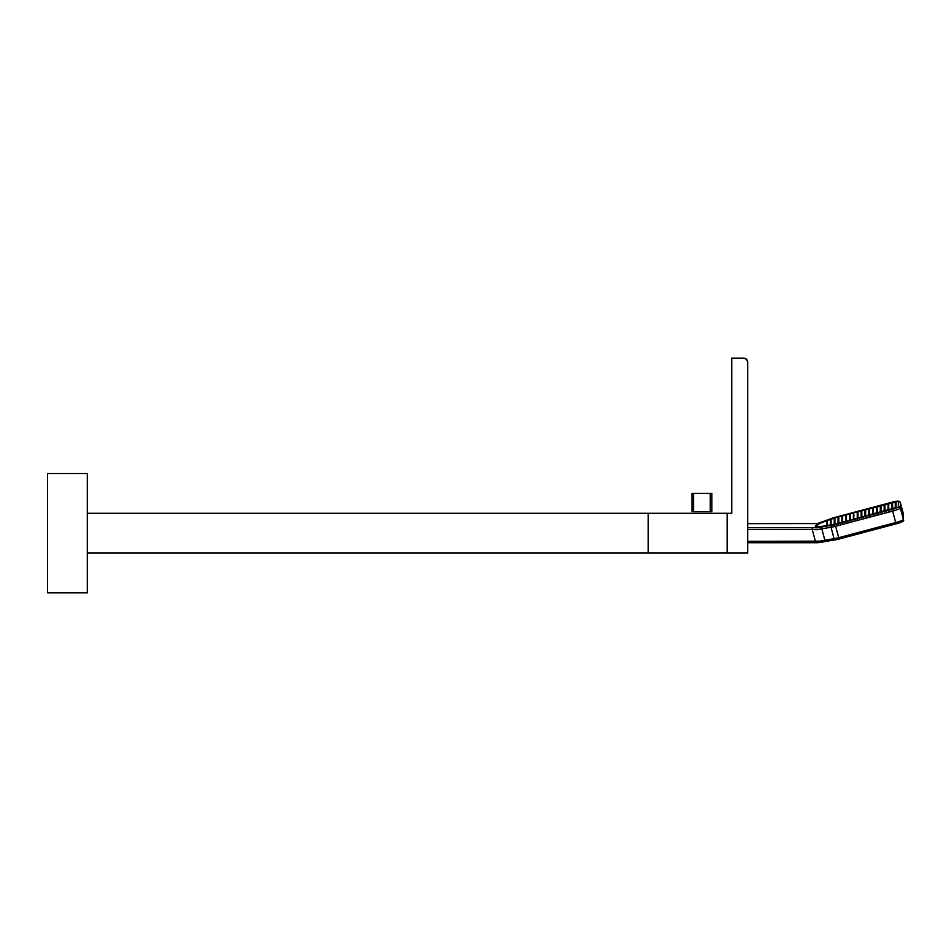 <?xml version="1.0" encoding="UTF-8"?>
<svg xmlns="http://www.w3.org/2000/svg" width="951" height="951" viewBox="0 0 951 951"><rect width="100%" height="100%" fill="white"/><g stroke="black" fill="none" stroke-linecap="round" stroke-linejoin="round"><path stroke-width="1.43" d="M747.676 523.644L817.289 523.561L817.289 524.548L817.266 523.549L817.052 525.059L817.266 523.549L747.676 523.656L817.266 523.549A17.498 2.211 -15.1 0 0 822.306 521.861L831.531 518.473A6.36 0.808 164.9 0 1 835.216 517.332L892.216 502.187L898.362 501.391L898.362 506.907L896.555 507.977L835.216 524.512A6.36 0.808 164.9 0 1 831.531 525.332L822.306 526.842A1.593 0.987 80.7 0 0 821.795 528.78L831.019 527.27L834.11 538.694L824.886 540.204A15.917 2.009 -15.1 0 0 820.131 541.143L820.927 542.379L817.468 542.736L747.676 542.724L815.423 542.7L815.423 541.333L815.423 542.724L817.491 542.724L817.313 541.392L817.468 542.736L820.927 542.379L820.131 541.143L815.423 541.333L812.225 529.505L817.052 529.719A15.917 2.009 164.9 0 1 821.795 528.78L824.886 540.204A15.917 2.009 -15.1 0 0 820.131 541.143L747.676 541.333L815.423 541.333L812.225 529.505L817.052 529.719A15.917 2.009 164.9 0 1 821.795 528.78L824.886 540.204L834.11 538.694A7.953 1.01 -15.1 0 0 838.711 537.684L895.711 522.539L896.115 523.87L900.466 522.456M812.225 529.505L747.676 529.505L812.225 529.505L812.225 527.722L747.676 527.722L812.225 527.722L812.225 529.505M825.908 541.369A17.498 2.211 164.9 0 0 820.998 542.343L826.062 541.369A1.593 0.987 80.7 0 0 826.217 541.321A1.593 0.987 -99.3 0 1 826.05 541.369A1.593 0.987 -99.3 0 1 824.886 540.204A1.593 0.987 80.7 0 0 826.05 541.369L835.287 539.847A1.593 0.987 80.7 0 0 835.442 539.811A1.593 0.987 -99.3 0 1 835.275 539.859L896.115 523.87C902.13 522.158 904.567 520.827 903.45 519.864L903.391 513.897L900.3 502.473A1.593 1.581 180 0 0 898.362 501.391L898.362 506.907A1.593 1.581 0 0 1 900.312 508.024L900.312 502.508L898.992 501.225C896.912 501.248 899.301 500.571 892.216 502.176L835.216 517.32L822.163 521.897A1.593 0.903 69.8 0 1 822.306 521.861A1.593 0.903 -110.2 0 0 822.163 521.897L817.242 523.549A17.498 2.211 -15.1 0 0 822.306 521.861L831.531 518.473A1.593 0.903 -110.2 0 0 831.376 518.509A1.593 0.903 69.8 0 1 831.531 518.473A6.36 0.808 164.9 0 1 835.216 517.332L892.216 502.187A6.36 0.808 164.9 0 1 898.362 501.391A1.593 1.581 0 0 1 900.312 502.508L900.312 508.024L903.391 519.46A1.593 1.581 0 0 1 903.45 519.888A1.593 1.581 180 0 0 903.391 519.46A7.953 1.01 164.9 0 1 895.711 522.539A7.953 1.01 -15.1 0 0 903.391 519.46L903.391 513.932A1.593 1.581 0 0 1 903.45 514.372A1.593 1.581 180 0 0 903.391 513.932L900.312 502.508L903.391 513.932L903.391 519.46L900.312 508.024A7.953 1.01 164.9 0 1 892.62 511.115L895.711 522.539L892.62 511.115A7.953 1.01 -15.1 0 0 900.312 508.024A1.593 1.581 180 0 0 898.362 506.907A6.36 0.808 164.9 0 1 892.216 509.379L892.62 511.115L892.216 509.379L835.216 524.512A6.36 0.808 164.9 0 1 831.531 525.332A1.593 0.987 80.7 0 0 831.019 527.27L834.11 538.694A1.593 0.987 80.7 0 0 835.275 539.859A1.593 0.987 -99.3 0 1 834.11 538.694A7.953 1.01 164.9 0 0 838.711 537.684L835.632 526.248L892.62 511.115L835.632 526.248A7.953 1.01 164.9 0 1 831.019 527.27A7.953 1.01 -15.1 0 0 835.632 526.248L839.127 539.003L896.104 523.858M817.289 527.805L812.225 527.722L817.289 527.805L817.289 526.83L817.289 527.805A17.498 2.211 -15.1 0 1 822.306 526.842A17.498 2.211 -15.1 0 0 817.266 527.829M815.364 525.689L817.289 526.83A21.481 2.722 -15.1 0 0 823.792 526.212L835.216 524.203L896.056 507.525L896.056 501.997L894.927 501.938L835.216 517.641L823.792 521.707A21.481 2.722 -15.1 0 0 817.289 524.548L815.364 525.689M833.48 524.893L824.255 525.998A20.684 2.615 164.9 0 1 817.289 526.545L816.196 525.784L817.289 524.833A20.684 2.615 164.9 0 1 824.255 521.671L835.216 517.748L895.283 502.211L895.283 507.727L894.38 508.262L835.216 524.096L824.255 525.998A20.684 2.615 164.9 0 1 817.289 526.545L817.289 524.833A20.684 2.615 164.9 0 1 824.255 521.671L835.216 517.748L892.216 502.508L896.151 502.366M869.535 512.173L868.774 512.375L869.535 512.173M873.387 511.151L872.614 511.353L873.387 511.151M877.226 510.128L876.453 510.33L877.226 510.128M880.293 509.308L881.066 509.106L880.293 509.308L881.066 509.106L880.305 509.32L880.709 510.842M858.016 514.717L857.243 514.919L858.016 514.705M849.564 516.952L850.325 516.75L849.564 516.952L850.325 516.75L849.564 516.964L849.944 518.473M884.905 508.084L884.145 508.298L884.905 508.084M850.325 517.273L849.564 517.487L850.325 517.273M884.525 510.33L884.145 508.809L884.905 508.607L884.145 508.821M880.293 509.831L881.066 509.629L880.293 509.831L881.066 509.629L880.305 509.831L880.685 511.341M877.226 510.651L876.453 510.853L877.226 510.651M858.016 515.228L857.243 515.442L858.016 515.228M861.856 514.218L861.083 514.42L861.856 514.206M865.695 513.195L864.934 513.397L865.695 513.195M880.293 508.274L881.066 508.06L880.293 508.274L881.066 508.072L880.305 508.274L880.709 509.795M877.226 509.082L876.453 509.296L877.226 509.082M873.387 510.105L872.614 510.318L873.387 510.105M869.535 511.127L868.774 511.341L869.535 511.127M865.695 512.149L864.934 512.351L865.695 512.149M861.856 513.171L861.083 513.374L861.856 513.171M858.016 514.194L857.243 514.396L858.016 514.194M854.176 515.216L853.404 515.418L854.164 515.204M861.856 513.695L861.083 513.897L861.856 513.695M865.695 512.672L864.934 512.874L865.695 512.672M869.535 511.65L868.774 511.852L869.535 511.65M872.994 512.351L872.614 510.83L873.387 510.628L872.614 510.842M850.325 516.227L849.564 516.441L850.325 516.227M884.905 507.572L884.145 507.775L884.905 507.572M880.293 508.797L881.066 508.583L880.293 508.797L881.066 508.583L880.305 508.797L880.685 510.307M877.226 509.605L876.453 509.819L877.226 509.605M861.856 515.775L861.083 515.977L861.856 515.775M865.695 514.753L864.934 514.955L865.695 514.753M869.535 513.73L868.774 513.944L869.535 513.73M873.387 512.708L872.614 512.922L873.387 512.708M884.905 509.653L884.145 509.855L884.905 509.653M880.293 510.877L881.066 510.663L880.293 510.877L881.066 510.675L880.305 510.877L880.709 512.399M877.226 511.686L876.453 511.9L877.226 511.686M869.535 514.253L868.774 514.455L869.535 514.253M873.387 513.231L872.614 513.445L873.387 513.231M877.226 512.209L876.453 512.423L877.226 512.209M858.016 516.797L857.243 516.999L858.016 516.797M850.325 518.842L849.564 519.044L850.325 518.83M858.016 515.751L857.243 515.965L858.016 515.751M850.325 517.796L849.564 517.998L850.325 517.796M884.905 509.13L884.145 509.332L884.905 509.13M861.856 514.729L861.083 514.943L861.856 514.729M865.695 513.706L864.934 513.92L865.695 513.706M869.535 512.696L868.774 512.898L869.535 512.684M873.387 511.674L872.614 511.876L873.387 511.674M877.226 511.174L876.453 511.376L877.226 511.174M869.535 513.207L868.774 513.421L869.535 513.207M865.695 514.229L864.934 514.443L865.695 514.229M861.856 515.252L861.083 515.466L861.856 515.252M858.016 516.274L857.243 516.476L858.016 516.274M858.016 512.114L857.243 512.316L858.016 512.102M861.856 511.091L861.083 511.293L861.856 511.091M865.695 510.069L864.934 510.271L865.695 510.069M869.535 509.047L868.774 509.249L869.535 509.047M873.387 508.024L872.614 508.226L873.387 508.024M876.453 507.204L877.226 507.002L876.453 507.204L877.226 507.002L876.453 507.216L876.87 508.737M880.293 506.194L881.066 505.98L880.293 506.194L881.066 505.98L880.305 506.182L880.685 507.703M888.757 506.55L887.984 506.752L888.757 506.55M888.757 507.061L887.984 507.275L888.757 507.061M888.757 507.584L887.984 507.798L888.757 507.584M888.757 508.107L887.984 508.31L888.757 508.107M884.905 504.957L884.145 505.171L884.905 504.957M888.757 509.677L887.984 509.879L888.757 509.665M888.757 509.154L887.984 509.356L888.757 509.154M888.757 508.63L887.984 508.833L888.757 508.63M892.597 503.448L891.824 503.65L892.597 503.436M892.597 503.959L891.824 504.173L892.597 503.959M892.597 504.482L891.824 504.696L892.597 504.482M892.597 505.005L891.824 505.207L892.597 505.005M892.597 505.528L891.824 505.73L892.597 505.528M892.597 506.051L891.824 506.253L892.597 506.039M892.597 506.562L891.824 506.776L892.597 506.562M892.597 507.085L891.824 507.299L892.597 507.085M888.757 506.027L887.984 506.229L888.757 506.027M888.757 505.504L887.984 505.706L888.757 505.504M887.984 505.183L888.757 504.981L887.984 505.183L888.757 504.981L887.984 505.195L888.4 506.717M888.757 504.458L887.984 504.672L888.757 504.458M892.597 507.608L891.824 507.81L892.597 507.608M892.597 508.131L891.824 508.333L892.597 508.131M892.597 508.654L891.824 508.856L892.597 508.654M888.757 503.947L887.984 504.149L888.757 503.935M850.325 515.192L849.564 515.394L850.325 515.192M884.905 506.526L884.145 506.728L884.905 506.526M877.226 508.571L876.453 508.773L877.226 508.559M858.016 513.148L857.243 513.362L858.016 513.148M861.856 512.125L861.083 512.339L861.856 512.125M865.695 511.103L864.934 511.317L865.695 511.103M858.016 513.671L857.243 513.873L858.016 513.671M850.325 515.715L849.564 515.918L850.325 515.715M884.905 507.049L884.145 507.252L884.905 507.049M861.856 512.648L861.083 512.851L861.856 512.648M865.695 511.626L864.934 511.84L865.695 511.626M869.535 510.604L868.774 510.818L869.535 510.604M873.387 509.593L872.614 509.795L873.387 509.593M861.856 511.602L861.083 511.816L861.856 511.602M865.695 510.592L864.934 510.794L865.695 510.58M869.535 509.57L868.774 509.772L869.535 509.57M873.387 508.547L872.614 508.749L873.387 508.547M850.325 514.146L849.564 514.36L850.325 514.146M884.905 505.48L884.145 505.694L884.905 505.48M880.293 506.705L881.066 506.503L880.293 506.705L881.066 506.503L880.305 506.717L880.709 508.238M877.226 507.525L876.453 507.727L877.226 507.525M869.535 510.093L868.774 510.295L869.535 510.081M873.387 509.07L872.614 509.272L873.387 509.07M877.226 508.048L876.453 508.25L877.226 508.048M880.293 507.228L881.066 507.026L880.293 507.228L881.066 507.026L880.305 507.228L880.709 508.749M858.016 512.625L857.243 512.839L858.016 512.625M850.325 514.669L849.564 514.871L850.325 514.669M884.905 506.003L884.145 506.205L884.905 506.003M831.115 524.465L830.342 524.667L831.115 524.465M827.275 524.964L826.502 525.166L827.275 524.964M831.115 523.942L830.342 524.144L831.115 523.942M827.275 524.441L826.502 524.643L827.275 524.441M831.115 523.419L830.342 523.621L831.115 523.419M827.275 523.918L826.502 524.132L827.275 523.918M831.115 522.895L830.342 523.098L831.115 522.895M827.275 523.395L826.502 523.609L827.275 523.395M831.115 522.372L830.342 522.586L831.115 522.372M827.275 522.872L826.502 523.086L827.275 522.872M831.115 521.861L830.342 522.063L831.115 521.849M827.275 522.361L826.502 522.563L827.275 522.361M831.115 521.338L830.342 521.54L831.115 521.338M827.275 521.837L826.502 522.04L827.275 521.837M831.115 520.815L830.342 521.017L831.115 520.815M827.275 521.314L826.502 521.517L827.275 521.314M831.115 520.292L830.342 520.494L831.115 520.292M842.645 516.714L841.873 516.916L842.645 516.714M838.806 517.736L838.033 517.938L838.806 517.736M834.954 518.759L834.193 518.961L834.954 518.747M846.485 516.215L845.712 516.417L846.485 516.215M842.645 516.191L841.873 516.393L842.645 516.191M838.806 517.213L838.033 517.415L838.806 517.213M834.954 518.236L834.193 518.438L834.954 518.236M846.485 515.692L845.712 515.894L846.485 515.692M842.645 517.748L841.873 517.962L842.645 517.748M838.033 518.973L838.806 518.77L838.033 518.973L838.806 518.77L838.033 518.984L838.413 520.494M834.954 519.793L834.193 520.007L834.954 519.793M846.485 517.249L845.712 517.463L846.485 517.249M842.645 517.237L841.873 517.439L842.645 517.225M838.806 518.247L838.033 518.461L838.806 518.247M834.954 519.27L834.193 519.484L834.954 519.27M846.485 516.738L845.712 516.94L846.485 516.726M850.325 519.353L849.564 519.567L850.325 519.353M884.905 510.687L884.145 510.901L884.905 510.687M880.293 511.911L881.066 511.709L880.305 511.923M877.226 512.732L876.453 512.946L877.226 512.732M858.016 517.32L857.243 517.522L858.016 517.308M861.856 516.298L861.083 516.5L861.856 516.298M865.695 515.276L864.934 515.478L865.695 515.276M873.387 513.754L872.614 513.956L873.387 513.754M869.535 514.776L868.774 514.978L869.535 514.776M865.695 515.799L864.934 516.001L865.695 515.799M861.856 516.821L861.083 517.023L861.856 516.809M858.016 517.831L857.243 518.045L858.016 517.831M850.325 519.876L849.564 520.09L850.325 519.876M846.485 515.169L845.712 515.383L846.485 515.169M842.645 520.875L841.873 521.089L842.645 520.875M838.806 521.897L838.033 522.111L838.806 521.897M834.954 522.919L834.193 523.121L834.954 522.919M845.712 520.577L846.485 520.375L845.712 520.577L846.485 520.375L845.712 520.589L846.128 522.111M842.645 520.352L841.873 520.566L842.645 520.352M838.806 521.374L838.033 521.588L838.806 521.374M834.193 522.598L834.954 522.396L834.193 522.598L834.954 522.396L834.193 522.61L834.598 524.132M846.485 519.852L845.712 520.066L846.485 519.852M831.115 519.769L830.342 519.983L831.115 519.769M834.954 523.965L834.193 524.167L834.954 523.953M838.806 522.943L838.033 523.145L838.806 522.943M842.645 521.921L841.873 522.123L842.645 521.921M842.645 521.398L841.873 521.6L842.645 521.398M838.806 522.42L838.033 522.622L838.806 522.42M834.954 523.442L834.193 523.644L834.954 523.442M846.485 520.898L845.712 521.1L846.485 520.898M842.645 518.794L841.873 518.996L842.645 518.794M838.806 519.817L838.033 520.019L838.806 519.817M834.954 520.839L834.193 521.041L834.954 520.839M846.485 518.295L845.712 518.497L846.485 518.295M842.645 518.271L841.873 518.485L842.645 518.271M838.806 519.294L838.033 519.496L838.806 519.294M834.954 520.316L834.193 520.518L834.954 520.316M846.485 517.772L845.712 517.986L846.485 517.772M842.645 519.84L841.873 520.042L842.645 519.84M838.806 520.863L838.033 521.065L838.806 520.851M834.954 521.873L834.193 522.087L834.954 521.873M846.485 519.341L845.712 519.543L846.485 519.329M842.645 519.317L841.873 519.519L842.645 519.317M834.954 521.362L834.193 521.564L834.954 521.362M846.485 518.818L845.712 519.02L846.485 518.818M892.597 502.924L891.824 503.127L892.597 502.924M892.311 509.344L895.355 508L895.39 502.592L895.39 508.107L895.283 502.211L892.311 502.984M816.433 526.545L816.196 525.784M896.056 501.997L896.056 507.525L892.216 509.07L835.216 524.203L823.792 526.212A21.481 2.722 164.9 0 1 817.289 526.83L815.376 525.784L817.289 524.548A21.481 2.722 164.9 0 1 823.792 521.707L835.216 517.641L892.311 502.889M892.24 509.058L833.409 524.619M896.056 502.294L895.307 502.283M817.289 524.833L817.289 526.545L817.289 524.833M880.293 507.751L881.066 507.549L880.305 507.751L880.709 509.272M872.614 509.795L873.387 509.581L872.614 509.795L873.03 511.317M849.564 515.918L850.325 515.704L849.564 515.918L849.968 517.439M884.145 507.775L884.905 507.561L884.145 507.775L884.549 509.296M861.083 513.897L861.856 513.683L861.083 513.897L861.499 515.418M880.293 510.354L881.066 510.152L880.305 510.354L880.709 511.876M872.614 512.399L873.387 512.185L872.614 512.399L873.03 513.92M849.564 518.521L850.325 518.319L849.564 518.521L849.968 520.042M884.145 510.378L884.905 510.164L884.145 510.378L884.549 511.9M880.293 511.4L881.066 511.186L880.305 511.4L880.709 512.922M838.033 517.938L838.806 517.724L838.033 517.938L838.449 519.46M838.033 520.542L838.806 520.328L838.033 520.542L838.449 522.063M834.193 521.564L834.954 521.35L834.193 521.564L834.598 523.086M821.795 528.78A1.593 0.987 -99.3 0 1 822.306 526.842L831.531 525.332A1.593 0.987 -99.3 0 0 831.019 527.27L821.795 528.78M826.217 541.321L835.121 539.859M903.45 519.888A1.593 1.581 0 0 1 902.273 521.386M896.115 523.87L895.711 522.539L838.711 537.684L839.127 539.003M835.442 539.811A6.36 0.808 -15.1 0 0 839.103 539.003M87.326 473.515L87.326 592.853L87.326 473.515L47.55 473.515L87.326 473.515M47.55 592.853L47.55 473.515L47.55 592.853L87.326 592.853L47.55 592.853M648.225 513.29L87.326 513.29L648.225 513.29L648.225 553.066L747.676 553.066L87.326 553.066L648.225 553.066L648.225 513.29L731.759 513.29L727.135 513.29L727.135 553.066L727.135 513.29L648.225 513.29M747.676 513.29L747.676 362.129L747.676 553.066L747.676 362.129L746.511 359.312A3.982 3.982 0 0 0 743.694 358.147L746.511 359.312M747.676 362.129A3.982 3.982 0 0 0 743.694 358.147L731.759 358.147L731.759 513.29L731.759 358.147L743.694 358.147L733.352 358.147M693.576 493.403L710.278 493.403L710.278 511.697L711.871 511.697L711.871 493.403L710.278 493.403L711.871 493.403L711.871 511.697L693.576 511.697L693.576 493.403L693.576 511.697L710.278 511.697L710.278 493.403L691.983 493.403L691.983 511.697L693.576 511.697L691.983 511.697L691.983 493.403L693.576 493.403M815.376 525.808L815.601 526.64M892.24 504.648L891.824 503.127M892.24 505.171L891.824 503.65M892.24 505.694L891.824 504.173M892.24 506.217L891.824 504.696M892.24 506.728L891.824 505.207M892.24 507.252L891.824 505.73M892.24 507.775L891.824 506.253M892.24 508.298L891.824 506.776M892.24 508.821L891.824 507.299M892.24 509.344L891.824 507.81M892.24 509.855L891.824 508.333M888.4 505.67L887.984 504.149M888.4 506.194L887.984 504.672M888.4 507.24L887.984 505.706M888.4 507.751L887.984 506.229M888.4 508.274L887.984 506.752M888.4 508.797L887.984 507.275M888.4 509.32L887.984 507.798M888.4 509.843L887.984 508.31M888.4 510.354L887.984 508.833M888.4 510.877L887.984 509.356M884.549 506.693L884.145 505.171M873.03 509.76L872.614 508.226M869.178 510.77L868.774 509.249M865.339 511.793L864.934 510.271M861.499 512.815L861.083 511.293M857.659 513.837L857.243 512.316M853.82 514.86L853.404 513.338M849.968 515.882L849.564 514.36M884.549 507.216L884.145 505.694M876.87 509.26L876.453 507.727M873.03 510.271L872.614 508.749M869.178 511.293L868.774 509.772M865.339 512.316L864.934 510.794M861.499 513.338L861.083 511.816M857.659 514.36L857.243 512.839M853.82 515.383L853.404 513.861M849.968 516.405L849.564 514.871M884.549 507.739L884.145 506.205M876.87 509.772L876.453 508.25M873.03 510.794L872.614 509.272M869.178 511.816L868.774 510.295M865.339 512.839L864.934 511.317M861.499 513.861L861.083 512.339M857.659 514.883L857.243 513.35M853.82 515.906L853.404 514.372M849.968 516.916L849.564 515.394M884.549 508.25L884.145 506.728M876.87 510.295L876.453 508.773M869.178 512.339L868.774 510.818M865.339 513.362L864.934 511.84M861.499 514.384L861.083 512.851M857.659 515.394L857.243 513.873M853.82 516.417L853.404 514.895M884.549 508.773L884.145 507.252M876.87 510.818L876.453 509.296M873.03 511.84L872.614 510.318M869.178 512.862L868.774 511.329M865.339 513.885L864.934 512.351M861.499 514.895L861.083 513.374M857.659 515.918L857.243 514.396M853.82 516.94L853.404 515.418M849.968 517.962L849.564 516.441M876.87 511.341L876.453 509.819M869.178 513.374L868.774 511.852M865.339 514.396L864.934 512.874M857.659 516.441L857.243 514.919M853.82 517.463L853.404 515.941M884.549 509.819L884.145 508.298M876.87 511.864L876.453 510.33M873.03 512.874L872.614 511.353M869.178 513.897L868.774 512.375M865.339 514.919L864.934 513.397M861.499 515.941L861.083 514.42M857.659 516.964L857.243 515.442M853.82 517.986L853.404 516.464M849.968 519.008L849.564 517.475M876.87 512.375L876.453 510.853M873.03 513.397L872.614 511.876M869.178 514.42L868.774 512.898M865.339 515.442L864.934 513.92M861.499 516.464L861.083 514.943M857.659 517.487L857.243 515.965M853.82 518.509L853.404 516.975M849.968 519.519L849.564 517.998M884.549 510.853L884.145 509.332M876.87 512.898L876.453 511.376M869.178 514.943L868.774 513.421M865.339 515.965L864.934 514.443M861.499 516.987L861.083 515.454M857.659 518.01L857.243 516.476M853.82 519.02L853.404 517.499M884.549 511.376L884.145 509.855M876.87 513.421L876.453 511.9M873.03 514.443L872.614 512.922M869.178 515.466L868.774 513.944M865.339 516.488L864.934 514.955M861.499 517.499L861.083 515.977M857.659 518.521L857.243 516.999M853.82 519.543L853.404 518.022M849.968 520.566L849.564 519.044M876.87 513.944L876.453 512.423M873.03 514.966L872.614 513.433M869.178 515.989L868.774 514.455M865.339 516.999L864.934 515.478M861.499 518.022L861.083 516.5M857.659 519.044L857.243 517.522M853.82 520.066L853.404 518.545M849.968 521.089L849.564 519.567M846.128 516.904L845.712 515.371M842.289 517.915L841.873 516.393M838.449 518.937L838.033 517.415M834.598 519.959L834.193 518.438M846.128 517.415L845.712 515.894M842.289 518.438L841.873 516.916M834.598 520.482L834.193 518.961M846.128 517.938L845.712 516.417M842.289 518.961L841.873 517.439M838.449 519.983L838.033 518.461M834.598 521.005L834.193 519.484M846.128 518.461L845.712 516.94M842.289 519.484L841.873 517.962M834.598 521.528L834.193 519.995M846.128 518.984L845.712 517.463M842.289 520.007L841.873 518.485M838.449 521.029L838.033 519.496M834.598 522.04L834.193 520.518M846.128 519.508L845.712 517.974M842.289 520.53L841.873 518.996M838.449 521.54L838.033 520.019M834.598 522.563L834.193 521.041M846.128 520.019L845.712 518.497M842.289 521.041L841.873 519.519M846.128 520.542L845.712 519.02M842.289 521.564L841.873 520.042M838.449 522.586L838.033 521.065M834.598 523.609L834.193 522.087M846.128 521.065L845.712 519.543M842.289 522.087L841.873 520.566M838.449 523.109L838.033 521.588M846.128 521.588L845.712 520.066M842.289 522.61L841.873 521.089M838.449 523.632L838.033 522.099M834.598 524.655L834.193 523.121M842.289 523.133L841.873 521.6M838.449 524.144L838.033 522.622M834.598 525.166L834.193 523.644M830.758 521.505L830.342 519.983M830.758 522.028L830.342 520.506M826.918 523.05L826.502 521.517M830.758 522.551L830.342 521.017M826.918 523.561L826.502 522.04M830.758 523.062L830.342 521.54M826.918 524.084L826.502 522.563M830.758 523.585L830.342 522.063M826.918 524.607L826.502 523.086M830.758 524.108L830.342 522.586M826.918 525.13L826.502 523.609M830.758 524.631L830.342 523.109M826.918 525.653L826.502 524.12M830.758 525.154L830.342 523.621M826.918 526.165L826.502 524.643M830.758 525.665L830.342 524.144"/></g></svg>
